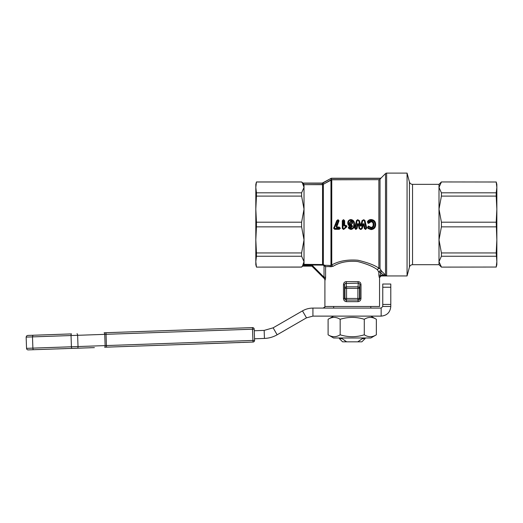 <?xml version="1.0" encoding="UTF-8"?>
<svg xmlns="http://www.w3.org/2000/svg" width="523" height="523" viewBox="0 0 523 523"><rect width="100%" height="100%" fill="white"/><g stroke="black" fill="none" stroke-linecap="round" stroke-linejoin="round"><path stroke-width="0.78" d="M255.812 189.98L255.812 209.154L255.812 189.98M255.812 259.075L255.812 184.351L256.46 181.945L255.812 187.411L256.46 192.817L301.608 192.817L304.02 187.411L302.425 183.037M324.345 265.128L323.351 264.553L323.031 265.102L325.594 266.671L324.659 265.305L324.025 265.684L324.025 277.203L325.214 279.982L325.594 277.203L324.025 277.203L312.159 265.292L311.891 266.142L302.575 266.142L301.608 267.109L256.46 267.109L255.812 264.697L255.812 239.9L256.46 252.949L301.608 252.949L304.02 239.9L301.608 226.851L256.46 226.851L256.46 222.203L301.608 222.203L304.02 209.154L301.608 196.105L256.46 196.105L256.46 192.817M302.359 182.945L301.608 182.004L256.46 182.004L301.608 182.004L302.359 182.945M325.594 266.671L325.594 277.203L325.594 266.665L332.896 266.403C339.63 262.258 347.893 260.631 357.68 261.52C366.976 263.971 373.553 266.71 377.397 269.75L378.861 272.248L380.43 272.248L383.294 275.131L384.425 274.006L381.568 271.117L380.018 268.645L380.018 179.311L381.208 177.872L380.299 178.389L331.334 178.389L331.334 179.67L330.686 178.559L331.334 178.245L322.292 183.07L322.933 183.057L323.58 184.161L331.334 179.67L379.489 179.67L331.759 179.788L322.547 184.645L304.02 184.645L322.292 184.508L322.292 183.227L303.268 183.227L301.608 182.004M304.02 184.645L304.02 264.337L303.458 264.971L303.856 264.553M322.292 183.07L303.268 183.07L303.883 184.508L302.359 182.847M302.732 183.488L304.02 187.411M360.994 298.443L359.504 298.443L359.504 288.363A1.608 1.53 -173.9 0 0 357.902 286.833L346.553 286.833A1.608 1.53 173.9 0 0 344.945 288.363L344.945 298.443L344.552 298.443L344.552 284.695L345.017 283.505L358.294 283.172L357.954 281.642L346.494 281.642C344.657 281.688 343.644 282.708 343.461 284.695L343.461 298.443L344.552 298.443L345.036 299.581L346.553 300.052L346.193 300.052L346.527 301.66C344.696 301.49 343.67 300.418 343.461 298.443C343.67 300.418 344.696 301.49 346.527 301.66L357.922 301.66C359.759 301.49 360.785 300.418 360.994 298.443L360.994 284.695C360.811 282.708 359.804 281.688 357.954 281.642C359.804 281.688 360.811 282.708 360.994 284.695L359.902 284.695L359.902 298.443L359.419 299.581L358.262 300.052L357.922 301.66M311.891 266.142L324.443 278.694L324.914 279.825L324.907 306.478L379.548 306.478L379.548 277.55L378.861 275.131L379.234 277.373L380.822 275.771L380.43 272.248L381.568 271.117C380.254 270.417 379.352 270.796 378.861 272.248L378.861 275.131L384.366 275.451L385.503 275.124L384.425 274.006M325.594 277.223L325.554 278.426M381.568 271.117L380.018 268.645C378.874 268.149 377.998 268.515 377.397 269.75L378.881 268.194C374.808 265.259 367.846 262.611 358 260.245C347.638 259.388 338.891 260.964 331.759 264.958L330.961 265.468L331.379 266.743L327.797 266.553M345.415 299.581A1.608 1.608 90 0 0 346.553 300.052L345.415 299.581A1.608 1.608 90 0 1 344.945 298.443L346.553 298.443L346.553 300.052L358.262 300.052L359.04 299.581L359.504 298.443L346.553 298.443L346.553 288.363L344.945 288.363L344.552 284.695L343.461 284.695M357.902 300.052L357.902 288.363L359.504 288.363L359.902 284.695L359.438 283.505L358.294 283.172L357.902 288.363L346.553 288.363L346.161 283.172L346.494 281.642M379.489 179.67L380.299 179.016L380.299 178.245L381.208 177.872L385.503 173.577A1.608 1.608 0 0 1 386.641 173.106L386.641 275.771L385.503 275.124L385.503 173.577M368.127 228.518L367.538 227.76L368.27 226.093L371.147 227.4C372.598 227.126 373.259 226.198 373.115 224.622C373.285 223.027 372.644 222.066 371.193 221.739L368.284 223.413L367.421 221.791C368.185 220.281 369.441 219.536 371.173 219.549C374.082 219.856 375.566 221.504 375.638 224.485C375.619 227.577 374.089 229.277 371.055 229.59L368.127 228.518L367.741 226.989L367.813 227.629L368.519 226.367L371.147 227.74C372.762 227.518 373.52 226.479 373.429 224.629L373.429 224.629C373.54 222.713 372.794 221.634 371.193 221.399L369.395 222.641L371.193 221.406C372.899 221.85 373.644 222.922 373.429 224.629L373.115 224.622M349.331 226.466L350.926 227.413L351.966 225.916L350.73 226.243C348.828 225.988 347.841 224.89 347.762 222.948C347.847 220.876 348.926 219.738 350.998 219.549C353.535 220.065 354.692 221.7 354.476 224.445C354.699 227.289 353.483 228.963 350.828 229.473L348.207 227.858L349.331 226.466L348.599 227.041M343.604 219.706L344.67 220.752L344.67 225.603L345.742 225.289L346.926 226.034L346.331 227.302L343.559 229.473L342.297 228.453L342.297 220.752L343.356 219.706L343.003 228.518L343.84 228.675L346.219 226.4L346.043 225.949L345.33 226.354L343.957 225.622L343.957 220.686L343.604 220.333M355.346 228.296L355.745 228.813L356.326 228.486L357.346 223.759L357.994 224.119L357.019 228.564L355.745 229.434L354.659 228.067L356.464 220.634L357.66 219.706L359.379 220.614L360.707 225.616L362.034 220.608L363.799 219.706L364.995 220.641L366.754 228.074L365.669 229.434L364.354 228.564L363.4 224.19L362.249 228.525L361.053 229.434L359.098 228.512L358.242 223.837L358.418 224.524L358.242 223.837L357.732 223.844L357.588 224.524L357.732 223.851L358.628 223.739L359.791 228.414L361.053 228.813L361.563 228.414L362.766 223.805L364.047 223.837L365.047 228.486L365.669 228.813L366.067 228.303L364.309 220.739L363.792 220.333L362.72 220.726L361.341 225.995L360.066 225.995L358.693 220.726L357.66 220.333L357.15 220.732L355.346 228.296L354.96 228.172L355.836 224.524L354.94 228.316L354.659 228.067M338.061 219.706L339.041 220.771L336.727 226.962L339.277 227.074L340.31 228.29L339.277 229.316L334.674 229.316L333.713 228.368L336.753 220.608L338.061 219.706L338.734 220.706L337.727 224.524L338.734 220.667M386.641 173.106L407.064 173.106L407.064 275.948L381.149 275.948L386.641 275.771L384.366 275.451M412.542 184.351L439 184.351L439 264.697L412.542 264.697L412.542 184.351C410.973 184.259 409.934 183.462 409.437 181.971L407.064 173.106M409.437 181.971L409.437 267.083L407.064 275.948M439 184.351L441.412 181.945L496.203 182.004L441.412 181.945M441.412 192.817L441.412 196.105L496.203 196.105L496.203 192.817L441.412 192.817L439 187.411L441.412 182.004M441.412 267.109L496.203 267.044L441.412 267.109L439 264.697M496.203 267.044L496.85 261.644L496.203 252.949L441.412 252.949L441.412 256.237L496.203 256.237M441.412 267.044L439 261.644L441.412 256.237M496.203 252.949L496.85 239.9L496.203 222.203L441.412 222.203L441.412 226.851L496.203 226.851M441.412 252.949L439 239.9L441.412 226.851M496.203 192.817L496.85 187.411L496.203 182.004M441.412 222.203L439 209.154L441.412 196.105M496.203 222.203L496.85 209.154L496.203 196.105M496.203 267.109L496.85 264.697L496.85 184.351L496.203 181.945M330.961 180.01L330.961 265.468L324.659 265.305L324.541 265.854M332.896 266.403L331.759 264.958L331.759 179.788M311.891 265.932L324.763 278.851M302.739 265.717L303.458 264.971L323.031 265.102M302.575 266.142L311.891 265.926M256.46 267.109L301.608 267.044L302.575 265.802L304.02 261.644L301.608 256.237L256.46 256.237L256.46 252.949M323.351 184.423L323.351 264.553L304.02 264.337M330.686 178.559L322.933 183.057M301.608 192.817L301.608 196.105M256.46 196.105L255.812 209.154L256.46 222.203M301.608 222.203L301.608 226.851M256.46 226.851L255.812 239.9M301.608 252.949L301.608 256.237M256.46 256.237L255.812 261.644L256.46 267.044M333.654 306.478L333.654 308.086M370.8 308.086L370.8 306.478M339.375 337.976L339.375 338.616L342.068 338.616L342.068 337.976M362.387 337.976L362.387 338.616L365.08 338.616L365.08 337.976M339.375 338.616L342.585 341.833L346.664 341.833L342.068 338.616M365.08 338.616L361.87 341.833L357.791 341.833L362.387 338.616M344.311 340.303L346.664 341.833L357.791 341.833M368.284 223.413L369.683 222.778M368.329 222.654L368.205 223.053L367.702 221.902C368.447 220.477 369.604 219.784 371.173 219.817C373.932 220.17 375.311 221.726 375.324 224.485L375.324 224.53C375.2 228.708 373.285 228.806 371.055 229.322L368.342 228.329L371.055 229.322C373.912 228.989 375.337 227.381 375.324 224.485L374.926 224.485C374.913 221.902 373.657 220.464 371.167 220.176L368.061 222.046L368.493 222.713L371.186 220.974C373.095 221.327 373.978 222.55 373.827 224.629C373.952 226.655 373.062 227.838 371.153 228.165L368.61 226.773L368.159 227.466L368.617 228.074L371.055 228.963C373.644 228.701 374.932 227.204 374.926 224.485M373.154 226.407L372.232 227.466L371.219 227.734L368.519 226.367L368.44 226.819M367.421 221.791L368.114 223.36M368.159 227.466L367.538 227.76M366.453 228.172L365.597 224.524L366.754 228.074M365.446 229.434L366.453 228.178L365.669 229.434M364.354 228.564L365.446 229.172L364.662 228.531L363.662 223.922L363.792 224.524L363.662 223.922L363.152 223.916L363.662 223.929L363.152 223.916L361.949 228.486L361.053 229.166L361.949 228.486L362.988 224.524M362.72 220.726L362.334 220.654L360.955 225.877L362.334 220.654L363.23 219.974L364.694 220.68L365.597 224.524L364.995 220.641M361.341 225.995L360.452 225.877L360.092 224.524L360.452 225.884L360.955 225.884L360.066 225.995M360.295 229.434L359.406 228.473L358.418 224.524L359.406 228.473L361.053 229.434M356.464 220.634L355.836 224.524L356.764 220.673L357.66 219.974L359.079 220.654L360.092 224.524L359.079 220.654L358.693 220.726M355.745 229.434L354.96 228.172M356.326 228.486L356.712 228.531L355.921 229.166L356.712 228.531L357.588 224.524L357.019 228.564M352.665 226.034L350.933 228.178L349.063 227.25L348.848 227.623L350.828 228.845C353.025 228.355 354.006 226.89 353.764 224.445C353.999 222.098 353.077 220.68 350.998 220.176C349.364 220.32 348.521 221.242 348.475 222.922C348.508 224.459 349.259 225.335 350.73 225.557L351.587 225.321L352.665 226.034L349.142 225.374L348.076 222.942C348.135 221.052 349.109 220.013 350.998 219.817C353.411 220.464 354.463 222.007 354.163 224.445L354.163 224.445C354.457 226.995 353.345 228.577 350.828 229.205L348.442 227.374L348.488 227.753L349.364 226.792L350.933 227.753L352.273 225.969L351.796 225.655L352.273 225.91M348.109 223.484L348.442 224.524L350.73 225.943L351.959 225.91M351.966 225.916L350.933 227.747L349.364 226.786L349.41 227.211M350.933 228.178L350.926 227.413M354.091 225.733L354.163 224.524M350.828 229.473L350.828 229.192C349.482 229.107 348.697 228.623 348.488 227.753L348.207 227.858M343.323 228.845L342.604 228.486L342.604 220.719L343.356 219.974L344.356 220.719L344.356 225.609L345.108 226.014L343.957 225.622M343.003 220.686L342.297 220.752M346.926 226.367L346.618 226.047L346.2 227.041L343.559 229.473M345.742 225.289L346.618 226.047L345.873 225.576L345.108 226.008L345.873 225.576L346.043 225.949M334.674 228.688L334.02 228.021L336.08 224.524L334.19 227.583L334.419 228.44L339.604 228.361L339.277 227.832L336.786 227.832L336.139 226.603L338.335 220.641L338.061 219.967L338.734 220.654L338.335 220.641M340.31 228.29L340.002 228.126L339.277 229.316M336.786 227.074L336.466 226.805L337.727 224.524L336.466 226.805L336.786 227.407L339.277 227.407L340.002 228.133L339.277 227.4L336.786 227.407L336.727 226.962M336.073 224.53L337.067 220.595L338.061 219.974M338.061 220.333L337.459 220.588L334.485 227.884M336.407 226.969L336.139 226.603M333.713 228.368L334.674 229.048L339.277 229.048L339.277 228.688M343.003 228.518L342.604 228.486L343.323 229.205L344.193 228.826L346.2 227.041L346.618 226.381L346.219 226.4M350.998 225.047C349.867 224.844 349.331 224.125 349.39 222.903L350.92 220.856C352.071 221.098 352.626 221.83 352.6 223.066L350.998 225.047L352.201 223.079L350.92 221.281L352.6 223.066M350.92 220.856L349.782 222.916L350.92 221.288L350.096 222.929L350.998 224.334L352.201 223.079L351.521 224.524L350.41 224.485M349.39 222.903L350.966 224.648L350.475 224.524L350.096 222.929M351.894 223.086L350.92 221.621M348.488 227.753L348.848 227.623M357.346 223.759L358.628 223.739M355.745 228.813L355.921 229.434M366.453 228.178L366.067 228.303M371.193 221.739L371.186 220.974M371.173 219.549L371.173 219.823C369.336 219.837 368.179 220.529 367.702 221.902L368.061 222.046M367.813 227.629L368.342 228.329L368.617 228.074M312.924 316.121L381.149 316.121L381.149 308.086L312.924 308.086L312.924 316.121L306.491 317.84L302.477 310.884C305.713 309.034 309.198 308.106 312.924 308.086M381.149 308.086L382.758 306.478L390.792 306.478C390.223 312.336 387.007 315.546 381.149 316.121M324.907 287.238L324.907 307.034L323.005 308.086M254.531 338.78L264.442 338.433L264.161 330.399L273.124 327.829L277.144 334.785L306.491 317.84M289.487 327.66L288.781 328.071M264.161 330.399L254.25 330.745M302.477 310.884L273.124 327.829M390.792 306.478L390.792 284.022L382.758 284.022L382.758 306.478M277.144 334.785C273.209 337.041 268.972 338.257 264.442 338.433M382.758 304.445L390.792 304.445M207.134 343.65L106.496 347.161L253.034 342.042L252.91 340.44L254.583 340.381A1.608 1.608 0 0 1 253.034 342.042L242.685 342.441M252.531 327.594L104.136 332.772A1.608 0.549 88 0 1 104.541 333.229A1.608 0.549 88 0 1 104.737 334.36L252.517 329.202L252.531 327.594A1.608 1.608 0 0 1 254.191 329.144L252.517 329.202L252.91 340.44L105.13 345.605L26.542 348.344L26.15 337.106L26.542 348.344A1.608 1.608 0 0 0 27.052 349.462A1.608 1.608 0 0 1 26.542 348.344M242.607 342.408L221.575 343.173M221.569 343.173L207.487 343.67M227.06 342.983L226.139 342.983M92.133 347.697L75.508 348.279M86.112 347.906L93.127 347.664M87.374 347.86L86.007 347.913M93.552 347.645L92.578 347.677M79.588 348.135L78.09 348.187M77.646 348.2L70.932 348.403M74.41 348.285L77.646 348.168M65.957 348.58L57.059 348.919M58.419 348.874L57.687 348.9M66.075 348.573L65.669 348.619M63.629 348.691L62.603 348.73M65.408 348.632L65.963 348.612M61.956 348.749L61.564 348.763M61.139 348.743L61.792 348.756M57.961 348.887L58.759 348.861M94.179 347.625L89.616 347.749M27.052 349.462A1.608 1.608 0 0 0 28.203 349.894L94.388 347.618M209.442 343.598L210.952 343.546M207.664 343.663L205.611 343.735M213.168 343.467L214.221 343.434M243.777 342.402L244.646 342.369M237.265 342.63L240.364 342.519M240.39 342.519L238.043 342.598M58.38 348.874L57.805 348.893M71.527 333.909L32.982 335.256L71.527 333.909A1.608 0.549 88 0 0 71.154 334.393A1.608 0.549 88 0 0 71.03 335.537L77.626 335.308L78.019 346.546A1.608 0.549 -92 0 1 77.894 347.69A1.608 0.549 -92 0 1 77.522 348.174A1.608 0.549 88 0 0 77.894 347.69M27.699 335.446L32.982 335.256L27.699 335.446L26.581 335.956L26.15 337.106L71.03 335.537L71.422 346.782A1.608 0.549 -92 0 0 71.625 347.906A1.608 0.549 -92 0 0 72.03 348.364M77.018 333.72A1.608 0.549 88 0 1 77.424 334.177A1.608 0.549 88 0 1 77.626 335.308L104.737 334.36L105.13 345.605A1.608 0.549 -92 0 1 105.012 346.742A1.608 0.549 -92 0 1 104.639 347.226L106.496 347.161L105.992 332.706M254.583 340.381L254.191 329.144M333.589 337.976L328.104 334.812C332.125 337.322 336.145 337.322 340.166 334.812C348.207 337.322 356.248 337.322 364.289 334.812C368.31 337.322 372.33 337.322 376.351 334.812L370.866 337.976L333.589 337.976M333.589 316.121L328.104 319.285L328.104 334.812M328.104 319.285C332.125 316.768 336.145 316.768 340.166 319.285C348.207 316.768 356.248 316.768 364.289 319.285C368.31 316.768 372.33 316.768 376.351 319.285L370.866 316.121M340.166 319.285L340.166 334.812M364.289 319.285L364.289 334.812M376.351 319.285L376.351 334.812M380.018 268.645A1.608 1.562 0 0 0 378.881 268.194L378.881 179.788M322.547 184.645L322.547 264.971M312.159 265.292L303.144 265.292M322.292 184.508L323.58 184.161M369.035 222.465L368.493 222.713M371.153 228.165L371.147 227.4M369.101 226.989L369.722 226.609M375.638 224.485L375.324 224.485C375.527 221.85 374.141 220.294 371.173 219.817L371.167 220.176M368.61 226.773L368.447 226.054M362.249 228.525L361.563 228.414M350.73 226.243L350.73 225.557M347.762 222.948L348.475 222.922M349.678 227.368L350.332 227.047M350.998 219.549L350.998 219.817C348.723 220.399 347.749 221.445 348.076 222.935M354.476 224.445L354.163 224.445C354.208 221.379 353.156 219.837 350.998 219.817L350.998 220.176M349.063 227.25L348.985 226.505M344.938 225.74L345.33 226.354M346.926 226.034L346.219 226.06M343.356 220.333L343.356 219.706M346.331 227.302L346.03 226.707M344.467 228.93L343.84 228.675M333.962 227.355L333.713 227.995M336.753 220.608L336.086 224.511M339.604 228.165L340.31 228.1M339.277 227.832L339.277 227.074M336.786 227.407L336.786 227.832M334.419 228.054L334.02 228.028M339.277 229.048L340.002 228.329L339.604 228.361M334.419 228.44L334.02 228.401M343.604 219.967L344.356 220.719L343.957 220.686M343.559 228.845L343.559 229.205M353.764 224.445L354.163 224.445M354.163 224.491C353.849 228.139 353.574 228.551 350.828 229.205L350.828 228.845M351.587 225.321L351.796 225.655M358.183 220.333L357.66 219.967L356.764 220.673L357.15 220.732M357.66 219.967L357.66 220.333M355.921 228.813L355.921 229.172M359.791 228.414L359.406 228.473M360.295 228.813L360.295 229.172M362.334 220.654L363.23 219.967L363.23 220.333M361.053 228.813L361.053 229.172M363.792 219.974L363.792 220.333M363.23 219.967L363.792 219.967L364.694 220.68L364.309 220.739M362.766 223.805L363.152 223.916M364.047 223.837L363.662 223.922M365.669 229.172L365.669 228.813M365.047 228.486L364.662 228.531L363.792 224.524M365.446 229.172L365.446 228.813M373.827 224.629L373.429 224.629M371.055 228.963L371.055 229.322M382.758 287.238L390.792 287.238M26.581 335.956L26.15 337.106M32.609 335.74L32.982 335.256L32.491 336.884L32.884 348.122A1.608 0.549 -92 0 0 33.086 349.253A1.608 0.549 -92 0 0 33.485 349.71M409.437 267.083C409.934 265.586 410.973 264.795 412.542 264.697M381.149 275.948L379.541 277.55M302.359 182.69L303.268 183.07M380.299 178.245L331.334 178.245M301.608 181.945L256.46 181.945M343.356 219.967L342.604 220.719M354.94 228.322L355.745 229.172M358.183 219.967L359.079 220.654"/></g></svg>

